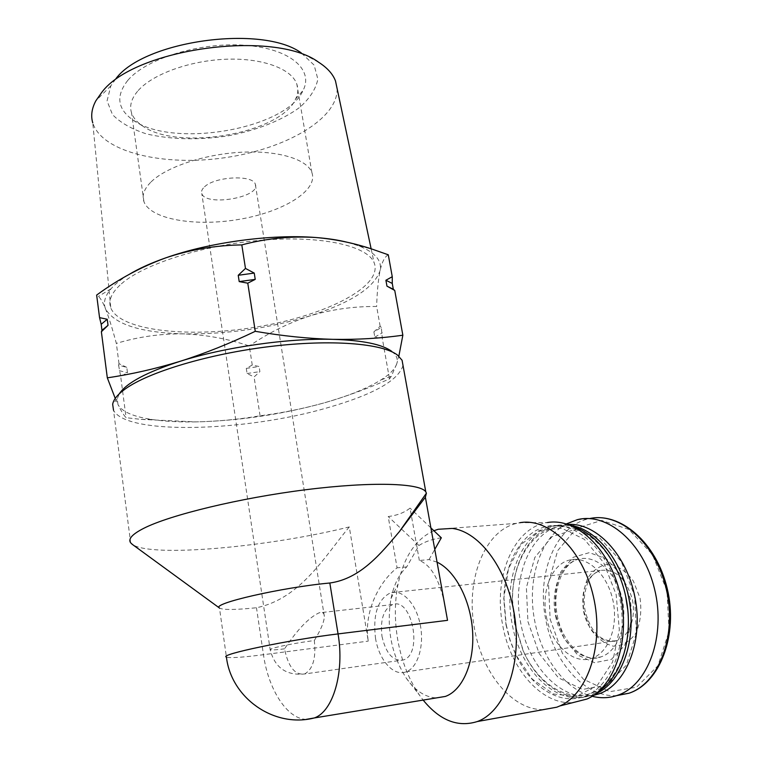 <?xml version="1.0" encoding="UTF-8"?>
<svg xmlns="http://www.w3.org/2000/svg" width="762" height="762" viewBox="0 0 762 762"><rect width="100%" height="100%" fill="white"/><g stroke="black" fill="none" stroke-linecap="round" stroke-linejoin="round"><path stroke-width="0.57" stroke-dasharray="3.81 2.86" d="M381.981 636.356C385.915 653.51 392.992 661.397 403.212 659.997C423.377 654.558 412.013 596.741 392.592 604.571C383.6 609.067 380.057 619.668 381.981 636.356M314.325 640.528C320.897 629.755 324.231 621.706 324.336 616.391C324.221 612.972 322.478 611.781 319.087 612.829C308.962 617.515 297.447 629.517 284.54 648.833C288.265 666.902 294.961 675.284 304.619 673.97C312.963 669.255 316.201 658.111 314.325 640.528C297.961 642.737 284.502 645.214 273.939 647.957C270.948 648.814 269.7 649.405 270.186 649.719C274.787 667.683 286.255 675.77 304.619 673.97L403.212 659.997M115.243 398.431L117.986 404.565L117.224 398.793L119.263 393.83M195.92 421.9C179.127 422.177 164.363 421.367 151.638 419.452C133.093 416.604 121.872 411.642 117.986 404.565C121.072 410.899 123.777 415.271 126.101 417.7L141.046 419.376L195.92 421.9C218.218 421.367 239.601 419.338 260.071 415.795C281.226 413.147 302.619 408.832 324.221 402.86C282.15 414.433 239.382 420.786 195.92 421.9M397.516 355.092L391.763 351.377C396.545 355.063 398.221 359.197 396.773 363.779L398.85 356.168M403.012 365.455C398.497 380.533 373.19 394.678 327.089 407.88C246.021 431.578 125.635 435.483 113.5 410.108L130.654 542.82M437.064 562.166L429.054 559.603L419.338 560.489C433.264 565.852 442.665 585.807 447.532 620.335M419.338 560.489L410.061 508.121C404.355 512.645 397.069 515.445 388.201 516.55L397.078 567.823C379.466 581.539 363.503 611.515 368.265 641.118L349.282 526.923C269.434 546.83 152.105 557.803 132.569 544.573M441.322 537.791C432.321 539.105 424.863 541.677 418.957 545.497L406.698 566.928C399.098 574.205 393.868 584.74 391.02 598.513C386.191 627.84 391.277 654.396 406.279 678.18C415.166 690.705 425.186 697.287 436.34 697.916M429.054 559.603L434.769 549.402M433.864 530.704C415.881 538.848 403.936 556.66 398.05 584.149C394.592 601.723 394.459 620.106 397.659 639.308C401.422 660.749 408.708 679.39 419.519 695.211L423.158 700.087M349.282 526.923C324.221 557.06 300.39 598.675 256.48 607.743C235.296 609.943 222.961 610.038 219.475 608.028L226.428 657.073C229.695 658.235 242.04 657.444 263.471 654.701L368.265 641.118M396.773 363.779C395.021 368.989 389.82 374.323 381.171 379.8C367.484 388.277 348.501 395.964 324.221 402.86C345.796 396.64 367.551 388.649 389.487 378.895L391.306 376.285L396.773 363.779M406.698 566.928L397.078 567.823M583.892 611.657L590.074 628.317C596.589 637.813 604.323 643.776 613.286 646.186C622.23 645.928 629.764 641.594 635.889 633.193C640.404 622.821 641.794 611.172 640.07 598.237L633.365 581.035C626.383 571.548 618.392 565.918 609.362 564.137C600.589 565.033 593.369 569.7 587.712 578.129C583.587 588.197 582.311 599.38 583.892 611.657M566.395 523.904C539.829 538.02 526.571 580.873 534.791 621.335C541.534 657.511 565.023 689.62 592.15 696.278M546.468 617.068C551.307 644.176 573.043 664.988 591.636 658.358C608.819 653.024 618.915 625.431 612.667 599.227C606.638 572.957 586.302 555.308 569.376 560.08C551.555 564.337 541.058 591.302 546.468 617.068M527.923 621.554L539.201 653.577L558.489 677.847L582.549 689.419L606.866 685.228L626.326 665.216L636.394 633.07L634.584 595.732L621.335 561.613L599.875 538.058L575.072 529.466L552.002 536.667L534.838 557.451L526.39 587.55L527.923 621.554M567.976 524.408L560.746 525.466C529.628 532.4 511.645 578.72 520.694 622.868C528.371 666.531 561.946 702.402 593.56 695.363M570.5 525.323L554.765 525.932C529.542 531.781 512.178 563.689 512.512 599.942L514.788 623.64L523.551 651.5C537.972 684.276 567.442 704.288 592.817 694.963L595.76 693.791M625.64 596.103C616.677 553.764 585.997 523.761 558.917 526.933C531.743 529.742 512.188 562.175 512.34 600.313L514.569 623.545L523.161 650.853C537.362 682.476 565.337 701.716 590.064 693.668C614.791 685.857 631.812 649.776 627.831 610.21M574.71 527.209C566.947 524.723 559.413 524.37 552.088 526.142C521.056 533.095 503.13 579.615 512.159 623.983C520.141 670.579 557.489 707.736 590.112 695.439L599.323 690.82M506.197 624.754L510.207 640.471L516.093 655.263C530.79 686.8 559.375 705.593 584.006 696.525C612.705 687 629.717 639.299 618.849 594.074C608.333 548.754 574.072 519.151 546.04 526.618C521.57 532.343 504.434 562.851 503.949 598.151L506.197 624.754M505.958 624.669L509.892 640.07L515.655 654.568L532.219 679.085L553.46 694.001L576.358 696.487L597.303 685.419L612.6 661.978L619.335 629.85L616.163 594.636L603.694 562.651L584.378 539.344L561.718 528.19L539.458 530.304L520.903 544.639L508.502 568.595L503.758 598.58L505.958 624.669M543.316 709.632C512.159 710.308 482.136 672.846 474.621 629.25C465.163 581.139 483.956 530.771 516.693 523.351L519.779 522.722L547.468 522.551C513.426 527.314 492.985 577.453 502.739 625.45C510.33 668.712 541.601 705.336 573.081 702.574M418.957 545.497L388.201 516.55M430.892 527.885L410.061 508.121M375.485 638.061C378.819 659.844 393.459 676.713 405.927 671.894C417.662 668.017 424.529 645.995 420.272 624.821C416.185 603.59 402.288 588.969 390.744 592.703C377.838 599.103 372.751 614.22 375.485 638.061M126.768 367.36L119.005 363.674L118.586 365.188L126.768 367.36L127.483 372.78L120.672 376.361L126.101 417.7M119.005 363.674L116.348 343.405C112.538 329.155 108.937 317.63 105.527 308.829C102.946 302.457 100.594 298.304 98.469 296.38L96.65 295.084M252.241 365.036L246.288 368.379L259.099 366.522L252.241 365.036L249.307 345.977C227.99 338.823 205.997 334.794 183.328 333.87C160.706 333.594 138.379 336.775 116.348 343.405M246.288 368.379L247.078 373.504L254.079 376.952L259.89 371.637L259.099 366.522M260.071 415.795L254.079 376.952M118.586 365.188L120.672 376.361M381.333 327.498L380.143 326.241L373.894 331.841L381.333 327.498L382.333 338.614L389.487 378.895M380.143 326.241L376.638 306.486C353.72 306.276 331.451 309.42 309.829 315.925C288.35 323.031 268.167 333.051 249.307 345.977M388.287 254.794C384.781 256.613 382.048 261.88 380.076 270.605C378.228 279.959 377.085 291.913 376.638 306.486M373.894 331.841L374.828 337.137L382.333 338.614M347.824 242.411L359.083 245.955C375.199 252.527 382.191 260.747 380.076 270.605C374.18 287.731 350.768 302.838 309.829 315.925C268.548 328.451 226.381 334.432 183.328 333.87C140.294 332.613 114.357 324.26 105.527 308.829C103.07 302.714 104.899 296.047 111.014 288.808C115.148 284.026 121.168 279.244 129.054 274.463M121.387 283.845C144.037 263.814 204.94 244.554 263.623 240.049C322.374 235.458 367.208 245.935 374.056 262.538C383.772 286.064 326.841 315.058 259.432 326.498C192.176 338.318 120.491 331.537 110.804 308.01C108.004 300.657 111.528 292.598 121.387 283.845M374.828 337.137L382.276 332.823M247.078 373.504L259.89 371.637M119.301 370.656L127.483 372.78M337.099 88.535C338.338 118.901 285.178 149.219 224.714 157.724C164.344 166.592 102.06 152.571 92.764 122.901L110.804 308.01M318.678 62.274L301.314 52.94L314.144 65.141L317.859 79.124C315.916 88.906 309.858 98.346 299.676 107.423C281.988 120.396 256.556 130.397 228.086 135.846C198.415 140.313 171.193 139.665 146.437 133.893C131.664 129.121 120.348 122.692 112.5 114.595L107.051 100.908L110.852 85.839L115.938 78.638M127.864 80.286C146.409 58.36 200.635 41.843 245.269 45.301C290.065 48.539 313.877 69.58 303.105 90.392C286.207 129.226 172.098 148.933 132.712 119.825C117.329 108.842 115.71 95.669 127.864 80.286M204.502 186.861C214.951 176.365 253.27 174.555 255.327 184.29C261.195 197.263 205.492 206.883 201.797 193.538C201.063 191.405 201.968 189.176 204.502 186.861M151.124 181.87C166.287 166.945 204.711 154.115 241.497 152.229C278.33 150.276 307.219 159.315 311.887 172.593C318.392 190.538 283.254 211.884 239.592 219.275C196.044 226.943 150.457 219.551 143.913 201.606C141.742 195.386 144.142 188.814 151.124 181.87M138.227 90.526C152.876 73.943 190.51 60.379 226.79 59.207C263.109 57.969 291.894 69.009 296.856 84.249C298.456 89.078 298.018 94.021 295.561 99.089C280.816 133.731 177.041 151.657 142.046 125.597C136.655 121.891 133.15 117.634 131.531 112.805C129.254 105.67 131.483 98.241 138.227 90.526M306.305 719.357C287.112 719.138 268.3 689.324 263.471 654.701L256.48 607.743M550.135 619.125L562.413 653.31L583.463 679.256L609.791 691.677L636.489 687.238L657.911 665.788L669.026 631.25L667.036 591.141L652.443 554.555L628.85 529.438L601.647 520.427L576.405 528.314L557.679 550.65L548.469 582.835L550.135 619.125M577.348 519.674L588.531 518.827C555.384 526.018 536.219 574.129 545.811 619.887C553.507 661.921 584.721 697.535 616.563 695.639M556.06 616.21L564.099 638.442L577.729 655.053L594.551 662.683L611.334 659.435L624.602 645.557C630.65 631.593 632.508 615.858 630.193 598.361L621.221 575.139L606.542 558.86L589.369 552.65L573.176 557.308L561.003 571.557C555.65 584.987 554.003 599.875 556.06 616.21M555.603 615.887C560.461 642.852 582.254 663.531 600.894 656.911C618.125 651.586 628.25 624.126 621.982 598.075C615.944 571.957 595.551 554.412 578.587 559.165C560.718 563.423 550.183 590.264 555.603 615.887M583.587 611.314C587.178 630.707 603.056 645.357 616.534 640.699C629.221 636.908 636.641 617.153 632.108 598.418C625.564 577.92 614.953 568.604 600.246 570.452C586.216 576.434 580.663 590.055 583.587 611.314M284.54 648.833C276.158 649.891 271.377 650.186 270.186 649.719L201.797 193.538M392.592 604.571L319.087 612.829M151.638 419.452L141.046 419.376M406.279 678.18L419.519 695.211M391.02 598.513L398.05 584.149M117.224 398.793L112.662 404.289M381.171 379.8L391.316 376.295M591.636 658.358L600.894 656.911C585.283 663.645 562.47 644.252 557.346 615.772C551.621 588.75 563.328 562.508 578.587 559.165L569.376 560.08M560.746 525.466L554.765 525.932M594.589 694.649L592.817 694.963M523.161 650.853L523.551 651.5M552.088 526.142L546.04 526.618M590.112 695.439L584.006 696.525M515.655 654.568L516.093 655.263M516.693 523.351L438.264 529.266M405.927 671.894L616.534 640.699C601.294 642.633 590.874 632.803 585.254 611.21C581.225 594.312 589.788 576.958 590.636 577.72C592.922 574.377 596.132 571.957 600.246 570.452L390.744 592.703M111.014 288.808L98.469 296.37M359.083 245.955L371.951 249.069M371.132 248.803L374.056 262.538M110.852 85.839L95.879 100.765M324.336 616.391L255.327 184.29M311.887 172.593L296.856 84.249M143.913 201.606L131.531 112.805M295.561 99.089L303.105 90.392M142.046 125.597L132.712 119.825"/><path stroke-width="1.14" d="M398.85 356.168L402.85 335.204C380.876 338.347 357.521 339.728 332.784 339.338C308.181 338.642 282.34 335.966 255.26 331.308C229.905 343.452 204.892 353.444 180.232 361.274C225.019 347.081 288.255 338.071 332.784 339.338C362.541 340.271 382.2 344.291 391.763 351.377M119.263 393.83C126.406 382.943 146.733 372.085 180.232 361.274C155.534 368.808 131.226 374.332 107.318 377.828L115.243 398.431M113.5 410.108L112.662 404.289C113.462 399.536 117.672 394.421 125.292 388.934C148.771 371.961 209.026 353.854 270.129 346.5C331.27 339.1 382.591 343.433 397.516 355.092L402.079 360.264L403.012 365.455M132.569 544.573L130.654 542.82C127.873 539.039 132.217 534.219 143.666 528.361C169.983 514.95 239.83 497.986 305.876 489.718C372.018 481.384 420.405 483.108 425.787 491.842L426.415 493.166L425.377 497.205L447.532 620.335L338.052 633.917C344.681 672.284 333.07 711.613 314.296 717.956L306.305 719.357M436.34 697.916L445.341 696.439C462.629 690.372 474.631 662.626 472.592 631.288C470.649 599.951 455.114 570.624 437.064 562.166M434.769 549.402L441.322 537.791L430.892 527.885M423.158 700.087C439.817 720.471 457.867 727.624 477.298 721.547C504.111 711.965 521.637 666.198 514.931 618.22C508.464 570.205 479.898 531.524 452.133 528.428L438.264 529.266L433.864 530.704M131.855 544.049L219.437 607.99C210.712 603.761 281.635 587.426 329.832 583.006C360.731 578.768 381.324 552.964 399.374 531.647L425.377 497.205M592.15 696.278C600.847 698.478 609.362 698.135 617.687 695.268C648.11 685.2 666.131 635.851 654.587 589.178C643.404 542.401 607.085 511.988 577.348 519.674L566.395 523.904M593.56 695.363L598.865 693.887C626.354 684.724 643.509 641.213 635.06 597.865C626.888 554.45 595.951 522.437 567.976 524.408M595.76 693.791C620.697 683.085 636.108 643.366 629.66 602.78C623.402 562.156 597.027 529.171 570.5 525.323M627.831 610.21L625.64 596.103M599.323 690.82C620.744 676.866 632.736 640.051 626.936 603.123C621.211 566.176 598.884 534.914 574.71 527.209M573.081 702.574L586.988 699.03C615.115 686.953 630.907 638.775 620.049 593.474C609.476 548.078 576.005 517.465 547.468 522.551M543.316 709.632L556.784 707.203L559.841 705.955C588.369 693.591 604.437 643.576 593.379 596.446C582.616 549.231 548.63 517.436 519.779 522.722M101.194 324.288L99.555 317.64L107.242 319.259L101.194 324.288L101.965 330.308L101.375 331.756L107.318 377.828M99.555 317.64L96.65 295.084C118.1 279.321 141.075 266.929 165.573 257.918C190.176 249.641 215.589 245.297 241.811 244.907C266.109 238.43 290.703 235.963 315.592 237.496C334.861 239.116 353.682 242.983 372.047 249.098L388.287 254.794L392.259 276.711L392.268 283.445L393.325 289.293L394.745 290.436L386.963 286.15L385.905 280.245L392.259 276.711M238.23 275.292L245.478 268.434L254.241 273.082L238.23 275.292L239.201 281.597L247.774 283.178L255.26 331.308M245.478 268.434L241.811 244.907M107.242 319.259L108.033 325.326L101.375 331.756M254.241 273.082L255.222 279.378L247.774 283.178M402.85 335.204L394.745 290.436M129.054 274.463C138.865 268.548 151.038 263.033 165.573 257.918C209.321 242.326 271.462 233.972 315.592 237.496C327.889 238.42 338.633 240.059 347.824 242.411M393.325 289.293L386.963 286.15M392.268 283.445L385.905 280.245M255.222 279.378L239.201 281.597M108.033 325.326L101.965 330.308M92.764 122.901C90.678 115.881 91.716 108.499 95.879 100.765L101.679 92.488C133.979 48.33 274.463 29.242 318.678 62.274C327.289 67.808 332.899 74.038 335.499 80.982L337.099 88.535M115.938 78.638C144.285 40.462 262.509 24.422 301.314 52.94M445.341 696.439L314.296 717.956C274.072 728.301 231.105 697.992 226.428 657.073C217.913 654.787 289.655 639.718 338.052 633.917L329.832 583.006M616.563 695.639L628.964 693.229C659.282 683.238 677.37 634.756 666.169 588.607C655.33 542.353 619.42 511.74 589.588 518.589C620.163 511.788 656.387 542.373 667.226 588.588C678.428 634.698 660.006 683.171 628.964 693.229L617.687 695.268M425.787 491.842L402.079 360.264M399.374 531.657L426.415 493.166M598.865 693.887L594.589 694.649M586.988 699.03L559.841 705.955M556.784 707.203L477.298 721.547M335.499 80.982L371.132 248.803"/></g></svg>
